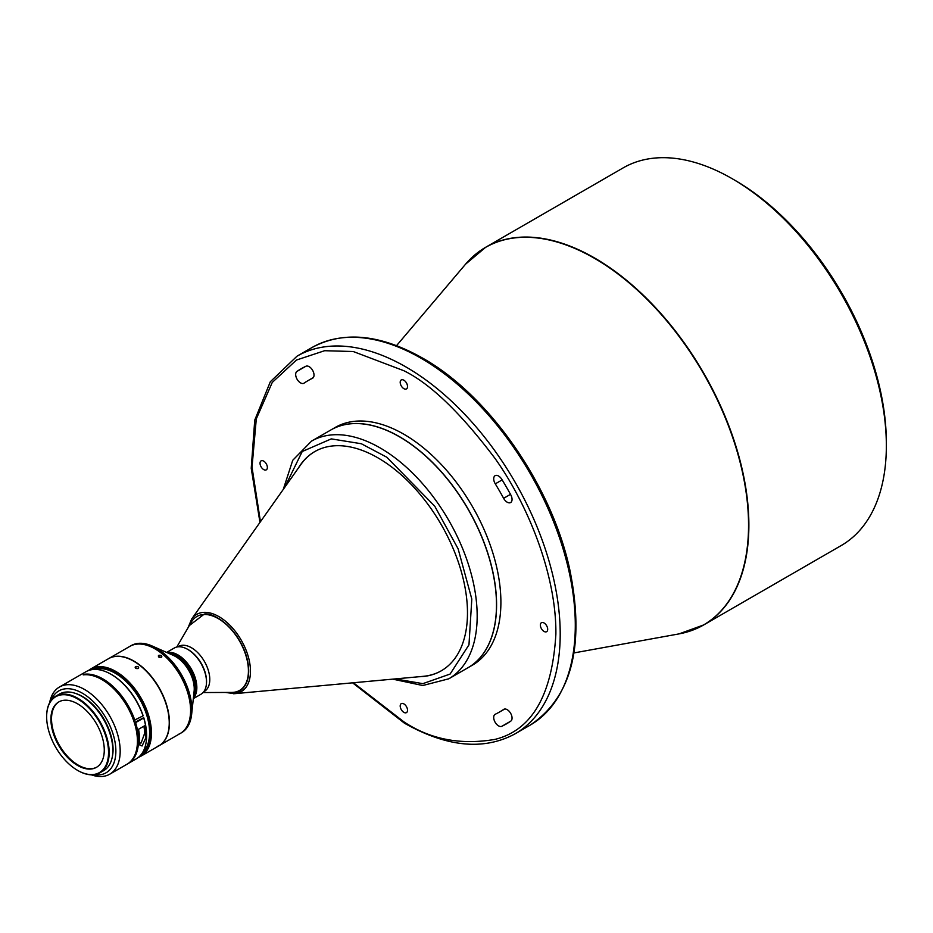 <?xml version="1.0" encoding="UTF-8"?>
<svg xmlns="http://www.w3.org/2000/svg" width="933" height="933" viewBox="0 0 933 933"><rect width="100%" height="100%" fill="white"/><g stroke="black" fill="none" stroke-linecap="round" stroke-linejoin="round"><path stroke-width="1.4" d="M186.297 648.622A25.926 14.963 60 0 1 188.221 649.613A25.926 14.963 60 0 1 206.45 683.516M177.83 646.849L178.495 646.464A25.926 14.963 60 0 1 191.452 647.747A25.926 14.963 60 0 1 208.386 670.594A25.926 14.963 60 0 1 204.409 691.365L203.744 691.738M203.067 692.554L231.816 692.426A42.696 24.655 -120 0 0 247.607 662.337A42.696 24.655 -120 0 0 218.229 618.591A42.696 24.655 -120 0 0 191.277 622.194L176.78 647.035M188.011 627.792L191.662 619.034A44.586 25.739 60 0 1 204.56 612.34A44.586 25.739 60 0 1 218.94 616.631A44.586 25.739 60 0 1 249.391 661.17A44.586 25.739 60 0 1 234.754 693.662L423.185 676.343A126.561 73.066 -120 0 0 441.426 670.722M314.876 451.525A126.561 73.066 -120 0 0 300.881 464.506L191.662 619.034M418.835 676.74A126.561 73.066 -120 0 0 441.262 670.815A126.561 73.066 -120 0 0 460.669 569.41A126.561 73.066 -120 0 0 377.982 457.881A126.561 73.066 -120 0 0 314.713 451.619A126.561 73.066 -120 0 0 298.362 468.074M448.761 678.816A137.233 79.235 60 0 0 471.422 574.67A137.233 79.235 60 0 0 389.178 453.625A137.233 79.235 60 0 0 380.139 447.922A137.233 79.235 60 0 0 311.529 441.122L330.83 429.985A137.233 79.235 60 0 1 399.441 436.784L399.441 436.784A137.233 79.235 60 0 1 496.484 604.852L496.484 604.852A137.233 79.235 60 0 1 468.063 667.678L448.761 678.816L422.777 685.51L392.746 679.142M496.484 604.724L496.484 604.724A137.081 79.142 -120 0 0 399.557 436.842A137.081 79.142 -120 0 0 399.499 436.807M330.877 429.95A137.233 79.235 60 0 1 330.935 429.926A137.233 79.235 60 0 1 399.546 436.714A137.233 79.235 60 0 1 489.195 557.642A137.233 79.235 60 0 1 468.168 667.608A137.233 79.235 60 0 1 468.109 667.643M468.168 667.608L472.483 665.124A137.233 79.235 -120 0 0 493.51 555.158A137.233 79.235 -120 0 0 403.861 434.23A137.233 79.235 -120 0 0 335.25 427.431L330.935 429.926M263.701 469.591A5.19 2.997 60 0 1 260.307 465.019A5.19 2.997 60 0 1 261.112 460.867A5.19 2.997 60 0 1 263.701 461.124A5.19 2.997 60 0 1 267.083 465.684A5.19 2.997 60 0 1 266.29 469.847A5.19 2.997 60 0 1 263.701 469.591M403.861 712.357A5.19 2.997 60 0 1 400.479 707.785A5.19 2.997 60 0 1 401.272 703.634A5.19 2.997 60 0 1 403.861 703.89A5.19 2.997 60 0 1 407.255 708.462A5.19 2.997 60 0 1 406.45 712.614A5.19 2.997 60 0 1 403.861 712.357M403.861 388.664A5.19 2.997 60 0 1 400.479 384.093A5.19 2.997 60 0 1 401.272 379.941A5.19 2.997 60 0 1 403.861 380.197A5.19 2.997 60 0 1 407.255 384.769A5.19 2.997 60 0 1 406.45 388.921A5.19 2.997 60 0 1 403.861 388.664M544.032 631.431A5.19 2.997 60 0 1 540.639 626.859A5.19 2.997 60 0 1 541.432 622.708A5.19 2.997 60 0 1 544.032 622.964A5.19 2.997 60 0 1 547.414 627.536A5.19 2.997 60 0 1 546.621 631.688A5.19 2.997 60 0 1 544.032 631.431M501.837 726.294A6.858 3.965 60 0 1 498.56 725.874A6.858 3.965 60 0 1 494.07 719.833A6.858 3.965 60 0 1 495.12 714.328A6.858 3.965 60 0 1 495.283 714.246A191.358 110.479 60 0 0 499.54 711.996A191.358 110.479 60 0 0 503.622 709.43A6.858 3.965 60 0 1 503.773 709.337A6.858 3.965 60 0 1 510.561 713.174A6.858 3.965 60 0 1 510.783 721.127A205.085 118.409 60 0 1 506.409 723.88A205.085 118.409 60 0 1 501.837 726.294L510.783 721.127M313.301 377.597L308.182 380.547A191.358 110.479 60 0 0 304.1 383.125A6.858 3.965 60 0 1 303.96 383.218A6.858 3.965 60 0 1 300.519 382.868A6.858 3.965 60 0 1 296.088 376.967A6.858 3.965 60 0 1 296.951 371.416A205.085 118.409 60 0 1 301.324 368.663A205.085 118.409 60 0 1 305.896 366.261A6.858 3.965 60 0 1 312.672 370.424A6.858 3.965 60 0 1 312.602 378.215A6.858 3.965 60 0 1 312.45 378.297L312.742 378.133M502.141 479.889L495.283 483.854A6.858 3.965 60 0 1 495.12 475.678A6.858 3.965 60 0 1 501.837 479.387A205.085 118.409 60 0 1 510.783 494.875A6.858 3.965 60 0 1 510.631 502.537A6.858 3.965 60 0 1 507.202 502.199A6.858 3.965 60 0 1 503.622 498.315L510.491 494.35M692.181 630.311A218.042 125.885 -120 0 0 703.727 624.923L841.193 545.56A218.042 125.885 -120 0 0 886.35 445.741A218.042 125.885 -120 0 0 732.172 178.693L732.172 178.693A218.042 125.885 -120 0 0 623.151 167.893L485.685 247.268A218.042 125.885 -120 0 0 475.259 254.569M886.35 445.741L886.35 442.627A214.228 123.692 -120 0 0 734.866 180.256L732.172 178.704M187.895 649.496A25.926 14.963 60 0 1 188.163 649.648A25.926 14.963 60 0 1 206.496 681.393L206.496 682.011A26.684 15.406 -120 0 0 187.626 649.333A26.684 15.406 -120 0 0 174.284 648.015L166.634 652.424M193.376 698.176A26.684 15.406 -120 0 0 196.84 687.586A26.684 15.406 -120 0 0 186.635 662.348A26.684 15.406 -120 0 0 167.065 652.622M193.563 696.368A25.926 14.963 -120 0 0 195.767 687.586A25.926 14.963 -120 0 0 168.733 653.357M180.279 733.466A50.312 29.051 -120 0 0 180.384 733.408L181.457 732.778A50.312 29.051 -120 0 0 191.638 714.351A50.312 29.051 -120 0 0 191.883 709.745A50.312 29.051 -120 0 0 152.196 646.021A50.312 29.051 -120 0 0 131.145 645.624L130.06 646.254A50.312 29.051 -120 0 0 129.955 646.312M180.384 733.408A50.312 29.051 -120 0 0 190.798 710.375A50.312 29.051 -120 0 0 168.838 659.736A50.312 29.051 -120 0 0 130.06 646.254M176.372 735.717L180.162 733.525A50.312 29.051 -120 0 0 190.589 710.491L190.589 710.246A50.009 28.876 -120 0 0 155.228 648.995A50.009 28.876 -120 0 0 155.111 648.925M190.589 710.491A50.312 29.051 -120 0 0 155.006 648.867A50.312 29.051 -120 0 0 129.85 646.371L108.718 658.57A50.312 29.051 -120 0 0 108.613 658.64M161.339 657.45C162.179 655.747 161.339 655.036 158.82 655.316C157.992 656.96 158.832 657.672 161.339 657.45L161.864 656.785M158.82 655.316L158.295 655.969M158.925 745.794A50.312 29.051 -120 0 0 159.03 745.724A50.312 29.051 -120 0 0 169.456 722.69A50.312 29.051 -120 0 0 147.496 672.052A50.312 29.051 -120 0 0 108.718 658.57M158.517 656.622L161.456 657.38M179.509 733.828L178.809 734.166M138.189 668.529C139.017 666.873 138.166 666.197 135.647 666.524C134.83 668.133 135.682 668.798 138.189 668.529L138.725 667.841M135.647 666.524L135.122 667.2M138.481 757.316A50.312 29.051 -120 0 0 141.023 756.127A50.312 29.051 -120 0 0 151.449 733.093A50.312 29.051 -120 0 0 115.867 671.468A50.312 29.051 -120 0 0 90.711 668.973A50.312 29.051 -120 0 0 88.402 670.57M141.023 756.127L158.82 745.852A50.312 29.051 -120 0 0 169.235 722.818A50.312 29.051 -120 0 0 147.274 672.18A50.312 29.051 -120 0 0 108.496 658.698L90.711 668.973M140.16 755.742A49.554 28.608 -120 0 0 147.694 716.019A49.554 28.608 -120 0 0 115.33 672.401A49.554 28.608 -120 0 0 90.606 669.917M156.616 747.076L155.928 747.426M159.007 745.455L158.295 745.77M135.402 667.876L138.306 668.46M146.598 735.892A50.312 29.051 -120 0 0 143.694 717.967L135.612 722.643A50.312 29.051 60 0 1 138.516 740.557A50.312 29.051 60 0 1 128.089 763.591L136.171 758.926A50.312 29.051 -120 0 0 146.598 735.892L146.598 735.274A49.554 28.608 -120 0 0 143.752 717.64L134.422 722.585A48.458 27.978 60 0 1 136.195 729.746M142.516 752.639A48.458 27.978 -120 0 0 149.595 732.638A48.458 27.978 -120 0 0 130.492 686.117A48.458 27.978 -120 0 0 94.466 669.428M111.144 686.338A48.458 27.978 60 0 1 133.746 720.498L143.029 715.879A50.312 29.051 -120 0 0 111.015 674.267A50.312 29.051 -120 0 0 96.204 669.439A50.312 29.051 -120 0 0 85.859 671.772L59.444 687.026A50.312 29.051 -120 0 0 49.659 702.689M91.294 774.822A50.312 29.051 -120 0 0 109.756 774.18A50.312 29.051 -120 0 0 120.182 751.147A50.312 29.051 -120 0 0 98.222 700.508A50.312 29.051 -120 0 0 59.444 687.026M109.756 774.18L127.016 764.22A50.312 29.051 -120 0 0 137.431 741.187A50.312 29.051 -120 0 0 119.226 694.817A50.312 29.051 -120 0 0 83.235 674.886L84.308 674.256A50.312 29.051 60 0 1 134.935 720.556M138.516 729.291A50.312 29.051 60 0 1 139.588 739.939A50.312 29.051 60 0 1 139.577 741.105L139.892 745.094L142.084 745.968L146.049 737.373A50.312 29.051 -120 0 0 146.061 736.207A50.312 29.051 -120 0 0 144.988 725.559L138.516 729.291M143.892 726.189A48.458 27.978 60 0 1 144.685 733.175L141.128 742.995L139.588 743.053M93.906 774.717A47.268 27.29 -120 0 0 115.867 751.147A47.268 27.29 -120 0 0 88.262 697.196A47.268 27.29 -120 0 0 51.047 700.485M112.17 757.514A43.303 25.004 -120 0 0 113.068 749.526A43.303 25.004 -120 0 0 75.072 693.266M77.754 770.471A44.224 25.529 -120 0 0 77.917 770.565A44.224 25.529 -120 0 0 100.029 772.757A44.224 25.529 -120 0 0 109.184 752.511A44.224 25.529 -120 0 0 77.917 698.35A44.224 25.529 -120 0 0 55.805 696.17A44.224 25.529 -120 0 0 46.65 716.404L46.65 716.777A43.758 25.261 -120 0 0 77.591 770.378A43.758 25.261 -120 0 0 108.543 752.511A43.758 25.261 -120 0 0 77.591 698.91A43.758 25.261 -120 0 0 46.65 716.777M100.029 772.757L103.691 770.635A44.224 25.529 -120 0 0 110.467 735.204A44.224 25.529 -120 0 0 81.579 696.24A44.224 25.529 -120 0 0 59.479 694.047L55.805 696.17M96.764 767.148A37.74 21.786 60 0 1 67.794 756.651A37.74 21.786 60 0 1 51.525 718.888A37.74 21.786 60 0 1 59.036 701.791M50.907 719.238A37.74 21.786 -120 0 0 67.386 757.223A37.74 21.786 -120 0 0 96.461 767.323A37.74 21.786 -120 0 0 104.274 750.05A37.74 21.786 -120 0 0 87.807 712.077A37.74 21.786 -120 0 0 58.721 701.966A37.74 21.786 -120 0 0 50.907 719.238M143.029 715.879L143.076 715.553A49.554 28.608 -120 0 0 111.552 674.571A49.554 28.608 -120 0 0 111.284 674.419M134.422 722.585L135.612 722.643M193.318 698.642L200.968 694.234A26.684 15.406 -120 0 0 206.496 682.011M495.283 483.854A191.358 110.479 60 0 1 503.622 498.315M308.182 380.547A191.358 110.479 60 0 1 312.45 378.297M225.343 692.449L234.754 693.662A44.586 25.739 60 0 1 233.332 693.732M312.089 347.484L296.997 356.196A218.042 125.885 60 0 1 406.018 366.996A218.042 125.885 60 0 1 548.464 559.135A218.042 125.885 60 0 1 515.039 733.863L530.131 725.151C571.742 697.313 585.003 645.671 569.911 570.226C552.126 486.151 489.184 395.394 422.637 358.132C380.197 334.212 343.344 330.667 312.089 347.484A218.042 125.885 60 0 1 421.11 358.284A218.042 125.885 60 0 1 563.555 550.423A218.042 125.885 60 0 1 530.131 725.151M573.97 652.925L679.037 633.892A217.984 125.85 -120 0 0 742.085 470.524A217.984 125.85 -120 0 0 594.403 258.278A217.984 125.85 -120 0 0 465.579 264.167L396.56 345.63M679.037 633.892L703.727 624.923A218.042 125.885 -120 0 0 737.14 450.207A218.042 125.885 -120 0 0 594.706 258.068A218.042 125.885 -120 0 0 485.685 247.268L465.579 264.167M193.796 694.21A25.926 14.963 -120 0 0 194.682 688.204A25.926 14.963 -120 0 0 181.935 660.692A25.926 14.963 -120 0 0 170.704 654.231M191.638 714.351L194.122 691.178A26.299 15.185 -120 0 0 194.239 688.776A26.299 15.185 -120 0 0 181.305 660.856A26.299 15.185 -120 0 0 173.503 655.467L152.196 646.021M146.049 737.373L144.685 733.175M305.896 366.249L296.951 371.416M260.447 521.722L252.015 467.165L256.295 418.894L272.261 382.425L296.449 360.045L324.614 350.715L353.234 351.519L403.861 370.728C430.288 383.65 460.692 412.899 495.073 458.5C527.728 504.286 556.488 574.798 555.881 634.043C552.243 695.085 531.973 730.189 495.073 739.368C460.692 745.269 430.288 739.414 403.861 721.815L353.42 682.758M284.693 487.423L302.222 451.525L331.285 438.883L361.351 443.746L386.822 457.24L434.766 506.222L458.126 548.837L471.806 599.068L468.972 644.831L450.114 674.046L422.859 683.656L395.242 678.909M189.282 625.611L204.304 614.066C211.686 612.363 234.708 623.897 245.379 653.042C255.315 682.21 240.656 694.304 232.154 692.834L227.862 692.438M734.866 180.256L732.172 178.693M159.03 745.724L176.535 735.624M504.66 709.045L499.54 711.996M296.997 356.196L270.325 381.749L254.732 420.177L251.234 468.308L259.957 522.41M352.581 682.828L404.49 723.215C446.942 747.135 483.795 750.68 515.039 733.863M311.529 441.122L292.74 460.272L283.247 489.475"/></g></svg>
